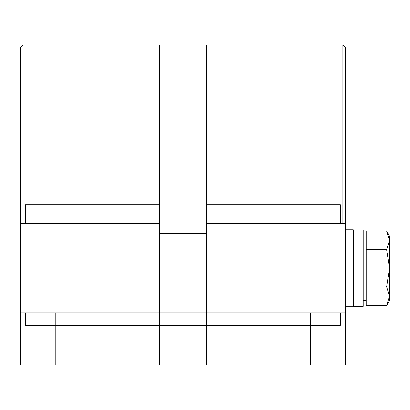 <?xml version="1.0" encoding="UTF-8"?>
<svg xmlns="http://www.w3.org/2000/svg" width="410" height="410" viewBox="0 0 410 410"><rect width="100%" height="100%" fill="white"/><g stroke="black" fill="none" stroke-linecap="round" stroke-linejoin="round"><path stroke-width="0.61" d="M345.358 306.675L353.292 306.675L353.292 229.8L345.358 229.8M342.878 223.599L342.878 45.049L345.358 47.529L345.358 364.951L206.486 364.951L206.486 223.399M345.358 312.871L206.486 312.871M342.878 45.049L206.486 45.049L206.486 223.599L345.358 223.599M206.486 204.677L340.397 204.677L340.397 223.599M55.217 312.871L55.217 364.951L159.372 364.951L159.372 325.273L25.461 325.273L25.461 312.871L20.5 312.871L20.5 364.951L20.5 47.529L22.98 45.049L22.98 223.599M159.372 233.521L159.869 233.521L159.869 364.951L159.372 364.454M25.461 312.871L159.372 312.871L159.372 45.049L22.98 45.049M389.5 240.316L389.5 235.996L386.62 231.009L389.5 240.316L386.62 249.623L389.5 268.237L389.5 240.316M366.191 286.846L386.62 286.846L389.5 268.237L389.5 296.153L386.62 305.46L366.191 305.46L366.191 231.009L386.62 231.009M386.62 305.46L389.5 300.474L389.5 296.153L386.62 286.846M366.191 249.623L386.62 249.623M353.292 230.046L363.214 230.046L363.214 306.306L353.292 306.306M340.397 312.871L340.397 325.273L205.994 325.273L205.994 312.871L159.869 312.871L159.372 312.379M340.397 324.863L340.397 325.273M206.486 364.454L205.994 364.951L205.994 325.273L159.372 325.273L159.372 312.871M206.486 312.379L205.994 312.871L205.994 233.521L206.486 233.521M205.994 364.951L159.869 364.951M205.994 233.521L159.869 233.521M55.217 364.951L20.5 364.951M25.461 223.599L25.461 204.677L159.372 204.677M159.372 223.681L159.372 224.147M310.642 312.871L310.642 364.951M363.214 300.474L366.191 300.474M363.214 235.996L366.191 235.996M20.5 223.599L159.372 223.599"/></g></svg>
